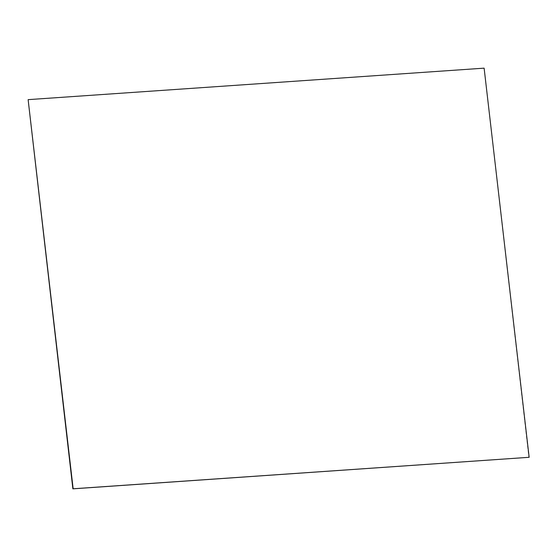 <?xml version="1.0" encoding="UTF-8"?>
<svg xmlns="http://www.w3.org/2000/svg" width="557" height="557" viewBox="0 0 557 557"><rect width="100%" height="100%" fill="white"/><g stroke="black" fill="none" stroke-linecap="round" stroke-linejoin="round"><path stroke-width="0.42" stroke-dasharray="2.79 2.09" d="M484.124 68.156L528.872 457.36M483.845 68.226L27.85 99.703"/><path stroke-width="0.84" d="M28.128 99.64L484.124 68.156L529.15 457.297L72.876 488.844L28.128 99.64L73.155 488.774L529.15 457.297"/></g></svg>
